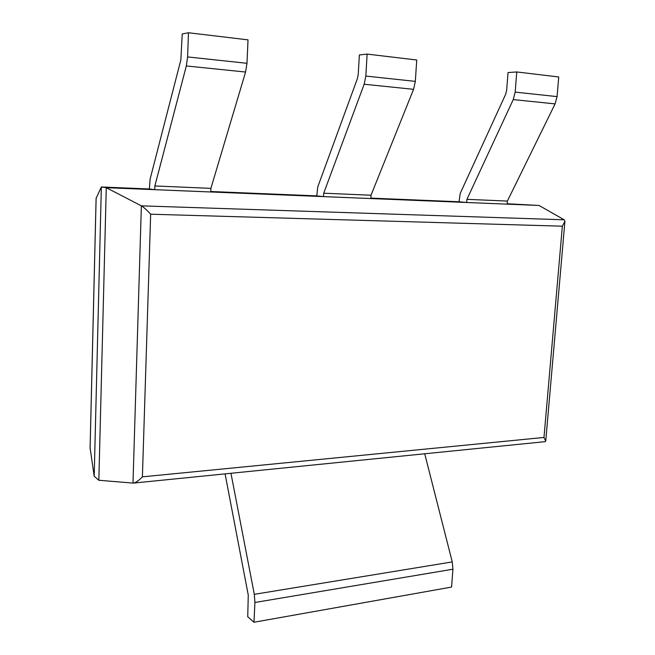 <?xml version="1.0" encoding="UTF-8"?>
<svg xmlns="http://www.w3.org/2000/svg" width="655" height="655" viewBox="0 0 655 655"><rect width="100%" height="100%" fill="white"/><g stroke="black" fill="none" stroke-linecap="round" stroke-linejoin="round"><path stroke-width="0.98" d="M564.201 219.802L141.365 205.85L106.274 187.682L539.04 205.465L564.201 219.802L564.921 221.284L562.35 226.188L150.666 214.21L142.405 476.848C138.754 480.639 135.732 482.727 133.342 483.103L98.84 480.271L94.189 476.242L90.112 448.012M132.998 483.103L141.365 205.85C143.756 207.242 146.859 210.034 150.666 214.21M539.04 205.465L507.167 203.754M98.84 480.271L106.274 187.682L101.345 186.986L96.121 198.326M516.762 71.952L515.166 92.109L513.242 99.585L466.917 199.341L466.679 202.493L507.134 204.155L507.379 201.077L555.088 103.891L557.069 96.612L558.731 76.971L516.762 71.952L508.034 72.558L506.634 90.513L505.693 94.214L460.203 193.454L459.016 201.765L370.836 198.121M367.127 54.087L365.826 76.07L364.155 84.241L323.717 193.2L323.529 196.615L370.804 198.555L371.008 195.231L413.567 89.326L415.327 81.384L416.736 60.006L367.127 54.087L359.366 54.955L358.219 74.506L357.409 78.559L317.773 186.88L316.774 195.886L210.771 191.506M188.468 32.75L187.608 56.928L186.331 65.95L154.875 185.954L154.76 189.68L210.746 191.98L210.894 188.362L245.576 72.042L246.992 63.306L248.016 39.857L188.468 32.75L182.221 33.97L180.854 59.916L150.093 179.151L149.381 188.968L101.345 186.986L94.189 476.242M133.342 483.103L545.091 441.658L545.73 441.142L543.977 437.458L142.405 476.848M154.76 189.68L149.381 188.968M210.894 188.362L154.875 185.954M323.529 196.615L316.774 195.886M371.008 195.231L323.717 193.2M466.679 202.493L459.016 201.765M507.379 201.077L466.917 199.341M225.083 473.868L248.261 595.117L247.737 616.748L253.976 622.25L254.926 602.477L254.312 594.331L230.953 473.278M424.71 453.776L452.245 561.916L452.924 569.211L451.565 587.077L253.976 622.25M562.35 226.188L543.977 437.458M96.129 198.015L90.095 448.634M246.992 63.306L187.608 56.928M245.576 72.042L186.331 65.95M415.327 81.384L365.826 76.07M413.567 89.326L364.155 84.241M557.069 96.612L515.166 92.109M555.088 103.891L513.242 99.585M452.924 569.211L254.926 602.477M452.245 561.916L254.312 594.331M564.921 221.284L545.73 441.142M96.105 198.113L90.079 448.413"/></g></svg>
